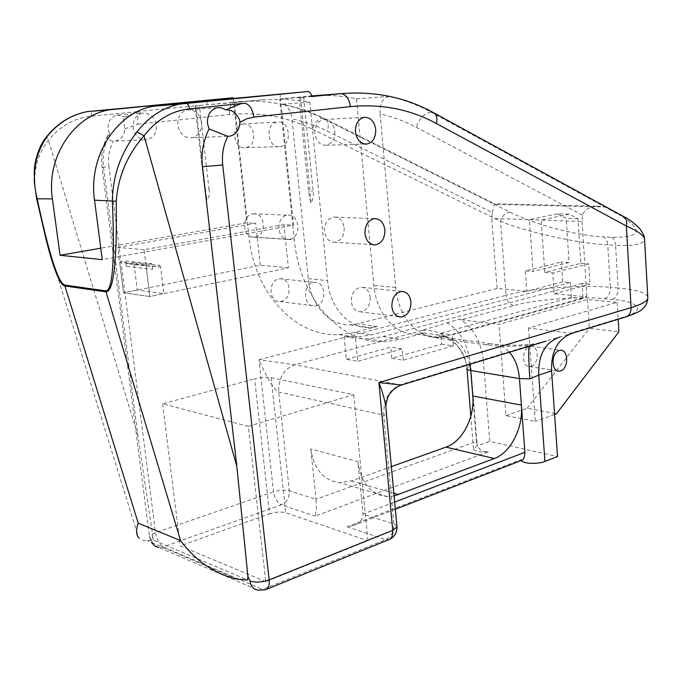 <?xml version="1.0" encoding="UTF-8"?>
<svg xmlns="http://www.w3.org/2000/svg" width="682" height="682" viewBox="0 0 682 682"><rect width="100%" height="100%" fill="white"/><g stroke="black" fill="none" stroke-linecap="round" stroke-linejoin="round"><path stroke-width="0.51" stroke-dasharray="3.41 2.56" d="M159.758 265.375L160.585 267.088L163.825 293.644L149.878 296.525L145.965 264.914L152.06 263.763L152.734 269.262L152.47 266.5L159.758 265.375L133.229 262.63L134.047 264.292L160.585 267.088M134.047 264.292L137.278 290.038L163.825 293.644M137.278 290.038L123.553 292.808L149.878 296.525L144.073 249.697L283.9 224.668L292.774 225.103L294.292 239.825L285.426 239.263L283.9 224.668M144.073 249.697L117.764 247.404L123.553 292.808L119.648 262.161L145.965 264.914M119.648 262.161L125.65 261.053L152.06 263.763M125.65 261.053L126.323 266.389L152.734 269.262M126.323 266.389L126.059 263.712L152.47 266.5M126.059 263.712L133.229 262.63M201.625 122.564C201.932 130.808 198.701 135.889 191.923 137.807C184.379 138.131 179.673 133.911 177.806 125.147C177.482 116.954 180.662 111.865 187.337 109.887C195.026 109.504 199.792 113.732 201.625 122.564M36.649 198.641L37.033 198.803C31.815 176.365 35.617 156.869 48.448 140.33C59.956 126.127 74.168 118.088 91.09 116.213L139.682 111.447L124.15 117.364C123.391 118.318 123.553 121.567 124.644 127.099L124.704 128.898C124.286 135.565 121.174 139.622 115.369 141.063L113.434 141.183C108.839 140.381 106.852 138.565 107.492 135.735L109.623 134.081L108.088 129.162C107.747 121.618 110.774 116.92 117.176 115.088L142.444 113.212C135.94 115.105 132.862 119.938 133.195 127.722C135.036 136.033 139.64 140.032 146.997 139.716C153.612 137.892 156.749 133.058 156.425 125.232C154.609 116.835 149.955 112.837 142.444 113.212M46.223 240.021L138.659 537.825C140.611 539.991 143.544 540.971 147.457 540.758L153.058 539.854L247.617 579.998M370.224 297.275C370.215 305.587 367.01 310.438 360.59 311.827C355.458 311.606 352.372 308.255 351.324 301.776C351.324 293.482 354.504 288.614 360.855 287.19C366.072 287.378 369.201 290.745 370.224 297.275M344.197 227.822C344.282 235.946 341.171 240.763 334.871 242.28C329.193 242.195 325.74 238.615 324.521 231.522C324.427 223.423 327.496 218.59 333.728 217.029C339.508 217.081 342.995 220.678 344.197 227.822M334.879 131.191C335.05 138.906 332.194 143.595 326.311 145.24C320.088 145.377 316.252 141.515 314.82 133.672C314.632 125.974 317.454 121.277 323.268 119.589C329.602 119.418 333.472 123.289 334.879 131.191M531.15 366.336C539.232 364.282 539.147 345.51 531.039 346.217L529.709 346.439C521.611 348.349 521.611 367.257 529.701 366.584L531.15 366.336M315.885 305.749C327.113 303.712 325.987 281.069 314.683 282.365L313.532 282.527C302.262 284.377 303.243 307.164 314.504 305.945L315.885 305.749M278.921 278.904L280.063 278.75C291.231 277.523 292.399 299.407 281.299 301.35L279.944 301.538C268.819 302.68 267.796 280.66 278.921 278.904M289.688 239.237C301.759 237.558 299.833 213.372 287.727 215.205L287.199 215.282C275.068 216.757 276.866 241.096 288.921 239.348L289.688 239.237M252.766 213.918L253.286 213.841C265.23 212.076 267.191 235.435 255.273 237.046L254.522 237.148C242.63 238.819 240.806 215.324 252.766 213.918M280.055 146.63L280.2 146.613C292.723 145.368 290.003 120.092 277.506 122.069L277.122 122.121C264.565 123.527 267.659 148.906 280.055 146.63M242.988 123.962C255.315 122.044 258.06 146.434 245.699 147.636L245.563 147.662C233.346 149.852 230.243 125.386 242.613 124.013L242.988 123.962M124.704 128.898L137.798 124.218C137.227 116.511 138.855 112.121 142.666 111.038L195.086 105.898L204.745 190.065L206.919 200.073C209.212 197.251 209.92 193.697 209.033 189.425L205.418 189.911L195.777 105.838L207.021 104.721C206.876 101.823 207.575 100.169 209.127 99.751M152.325 542.846L151.148 539.036L152.836 536.478L137.917 435.755L103.587 167.729C102.164 155.598 104.176 144.379 109.623 134.081M303.703 97.373L313.072 190.96C313.959 195.717 313.2 199.673 310.779 202.827L308.596 191.676L299.134 97.833M209.033 189.425L199.451 105.463M311.606 96.554L280.524 98.984L293.55 225.145L102.266 259.654M293.55 225.145L292.774 225.103L279.816 99.751M117.764 247.404L255.673 223.27L246.739 222.835L100.774 248.197M279.995 93.843L280.524 98.984L279.739 99.043L279.808 99.717M288.418 267.847L260.226 265.238L123.553 292.808L149.878 296.525L288.418 267.847L285.426 239.263L257.216 237.455L255.673 223.27M285.434 99.197L309.79 102.181L327.531 280.626C329.935 308.145 349.346 328.86 369.874 327.59L377.24 326.507L354.674 332.356L339.039 334.615C296.994 337.292 254.659 294.769 248.99 236.927L234.276 102.59L207.021 104.721L262.485 99.819L234.276 102.59M279.739 99.043L308.469 96.196C324.982 94.619 340.991 95.489 356.498 98.788L373.872 285.332C376.208 314.07 395.799 335.604 416.523 334.18L423.965 333.012L401.152 339.218L385.339 341.656C342.799 344.683 299.884 300.421 294.292 239.825M204.745 190.065L205.418 189.911L206.919 200.073M569.231 214.174L541.158 220.081L544.799 272.391L580.808 263.354L577.927 218.726L569.231 214.174L557.458 213.824L566.154 218.334L569.078 262.561L561.38 262.033L562.71 281.854L570.399 282.493L371.733 334.871L356.03 337.198L344.163 336.601L355.501 338.34L357.718 361.315L346.388 359.337L344.163 336.601M562.71 281.854L526.854 291.231L525.387 270.89L561.38 262.033M137.798 124.218L229.467 114.55C259.271 111.771 286.926 116.656 312.433 129.205C314.658 122.751 317.983 119.077 322.398 118.199L325.689 119.188C328.281 121.541 328.86 125.539 327.445 131.174L492.233 212.46L491.722 218.334L497.067 288.443L526.854 291.231M497.067 288.443L357.769 323.797L350.446 324.845C330.02 326.056 310.694 305.681 308.264 278.674L291.964 118.881C304.368 121.524 316.201 125.624 327.445 131.174M441.629 344.197L453.189 345.893L403.25 360.215L391.792 358.314L441.629 344.197L440.708 333.362L452.285 334.956L583.076 298.494L582.104 283.473L590.032 284.138L588.754 263.9L552.735 273.005L554.159 293.789L586.878 296.858L445.96 336.081L423.965 333.012M453.189 345.893L452.285 334.956M492.233 212.46L494.621 203.782L597.134 206.16C588.941 206.953 584.107 209.971 582.624 215.222L582.061 221.531L529.394 219.664L533.077 271.487L525.387 270.89M521.739 460.341L521.406 459.455L347.078 526.777L352.628 525.788C359.789 523.103 363.242 519.224 362.995 514.151L357.862 461.62L310.804 448.961C314.018 469.446 323.728 480.674 339.909 482.66L351.281 480.929L391.374 466.616M401.297 385.074L294.667 364.759L258.981 359.687L273.508 491.824C279.432 490.034 284.701 489.693 289.321 490.801L316.039 499.267C316.601 506.283 316.312 511.901 315.152 516.121L488.355 451.808C481.287 452.047 477.315 448.586 476.454 441.416L316.039 499.267L310.804 448.961M483.35 360.292C480.912 340.906 472.967 327.172 459.498 319.108L421.843 330.455C442.916 328.647 463.683 344.904 466.565 365.407L466.931 368.493L470.606 364.162L483.35 360.292L489.753 441.416L557.526 456.488M461.526 319.756L499.002 324.376L587.56 299.526L617.15 302.365L528.533 328.016L570.527 333.2L623.135 317.258C647.099 310.813 639.23 301.265 612.427 299.492L604.644 298.759C581.345 295.997 533.631 299.637 513.887 305.63L461.526 319.756L459.498 319.108M528.533 328.016L535.293 421.425L505.967 415.619L499.002 324.376M494.621 203.782L494.552 204.361L510.076 212.136C505.575 212.571 502.378 215.614 500.494 221.258L506.053 295.315L258.981 359.687C265.204 375.091 275.86 392.559 278.682 392.039L383.71 415.133C383.523 399.831 389.081 389.703 400.394 384.75L530.408 345.356L559.956 336.985L572.889 333.063L570.527 333.2M488.355 451.808C479.173 452.43 474.203 451.407 473.47 448.747L477.204 445.985L489.753 441.416M476.454 441.416L472.788 396.003M521.466 460.452L521.406 459.455M582.104 283.473L383.156 336.558L367.402 338.928L355.501 338.34M403.25 360.215L402.227 348.911L357.718 361.315M346.388 359.337L390.769 347.112L402.227 348.911M391.792 358.314L390.769 347.112M583.076 298.494L571.38 297.378L440.708 333.362M571.38 297.378L570.399 282.493M554.159 293.789L590.032 284.138M312.433 129.205L500.494 221.258C525.984 232.068 580.067 243.875 607.747 244.821L610.33 287.352C579.76 284.65 532.463 288.29 506.053 295.315C506.905 301.146 509.522 304.581 513.887 305.63M195.777 105.838L195.086 105.898M577.927 218.726L566.154 218.334M309.79 102.181L281.683 104.227L283.917 104.559C288.273 106.682 290.958 111.456 291.964 118.881M262.485 99.819L285.161 99.18M469.847 364.273C465.618 346.814 456.463 337.735 442.388 337.036C438.032 336.055 436.327 335.442 437.264 335.203C438.176 334.581 440.887 335.16 445.414 336.934L455.38 343.83C458.654 346.601 464.936 356.311 466.565 365.416L466.982 368.911M604.644 298.759C608.421 297.096 610.313 293.294 610.33 287.352L618.122 288.009L615.573 245.23C632.632 246.211 642.308 244.514 644.609 240.141M597.134 206.16L604.764 206.978L494.552 204.361L322.398 118.199C309.551 111.754 295.979 107.1 281.683 104.227C266.517 101.217 250.925 100.467 234.881 101.993C230.866 103.059 229.058 107.245 229.467 114.55M622.214 215.785L620.228 215.418L430.922 112.095L432.891 112.325M485.362 344.828L491.108 343.89L442.388 337.036L436.676 337.914L485.362 344.828C497.886 346.516 512.898 346.686 530.408 345.356L529.914 344.427L528.985 346.328M544.799 272.391L552.735 273.005M582.061 221.531L586.878 296.858M310.779 202.827L310.054 191.514L308.596 191.676M300.617 97.671L310.054 191.514L313.072 190.96M582.624 215.222L416.344 127.321C404.886 121.251 392.798 116.758 380.079 113.843C379.721 103.826 382.73 98.012 389.115 96.418C373.48 92.982 357.325 92.07 340.642 93.664M380.079 113.843L395.739 287.557C398.041 316.866 417.691 338.784 438.492 337.283L445.96 336.081M356.498 98.788L389.115 96.418C403.846 99.683 417.785 104.909 430.922 112.095C424.221 113.348 419.362 118.429 416.344 127.321M505.967 415.619L527.109 408.237L556.461 413.778M554.602 414.443L535.293 421.425M617.15 302.365L618.165 319.27M587.56 299.526L589.401 328.315L618.915 331.784M527.109 408.237L589.401 328.315M394.111 495.984L387.214 496.556C370.846 494.646 361.059 483.001 357.862 461.62M265.792 581.661L180.253 545.873L269.586 513.785L254.625 378.817C260.865 377.308 266.355 376.916 271.104 377.623L353.711 394.708L248.325 426.352L265.792 581.661L367.922 540.707L285.775 512.762C281.061 511.543 275.664 511.884 269.586 513.785M569.078 262.561L533.077 271.487M557.458 213.824L529.394 219.664L491.722 218.334M580.808 263.354L588.754 263.9M353.711 394.708L367.922 540.707M248.325 426.352L162.623 403.812L254.625 378.817M162.623 403.812L180.253 545.873M347.078 526.777L385.586 539.633C391.229 536.598 393.991 531.363 393.872 523.938L383.71 415.133C385.313 415.577 386.123 413.991 386.148 410.394M153.058 539.854L152.836 536.478M233.133 98.702L246.739 222.835M125.352 117.023L117.176 115.088M260.226 265.238L257.216 237.455L248.99 236.927M137.917 435.755L48.448 140.33L46.504 136.818M389.695 539.326L385.586 539.633L262.655 589.418L258.094 590.152L158.94 547.467L163.288 546.921L281.385 504.851L315.152 516.121M266.653 589.257L265.315 589.802L262.655 589.418L163.288 546.921C159.349 544.577 156.758 539.837 155.496 532.693L108.839 166.331L102.104 167.491L103.587 167.729M303.712 97.466L299.142 97.918M195.095 106.008L199.459 105.582M308.469 96.196L311.512 95.957M377.24 326.507L357.769 323.797M354.674 332.356L371.733 334.871M436.676 337.914C425.773 336.243 420.828 333.754 421.843 330.455L294.667 364.759C283.721 369.098 278.392 378.195 278.682 392.039L289.321 490.801C289.492 497.545 286.849 502.225 281.385 504.851C277.25 502.839 274.624 498.499 273.508 491.824L155.496 532.693C151.975 533.955 149.963 535.319 149.477 536.794L151.148 539.036M396.898 526.035L393.872 523.938L362.995 514.151L394.673 502.054M108.839 166.331C107.671 157.883 109.205 149.503 113.434 141.183M446.693 322.552C460.154 330.727 468.116 344.598 470.606 364.162L477.204 445.985M383.156 336.558L401.152 339.218M611.566 237.276C613.902 238.674 615.232 241.326 615.573 245.23L607.747 244.821C607.415 240.934 606.076 238.299 603.741 236.91L611.566 237.276C641.02 237.634 643.91 230.345 620.228 215.418M510.076 212.136C534.526 224.531 577.16 235.819 603.741 236.91M647.764 296.73C645.675 292.476 635.794 289.56 618.122 288.009C618.097 293.985 616.204 297.812 612.427 299.492M545.89 341.196L545.89 341.196C539.428 342.952 534.1 344.026 529.914 344.427C514.177 345.621 501.236 345.442 491.108 343.89C498.158 343.754 504.271 346.541 509.445 352.253M623.135 317.258L626.545 316.729M308.264 278.674L327.531 280.626M395.739 287.557L373.872 285.332M351.281 480.929L393.846 493.231M271.104 377.623L285.775 512.762M91.09 116.213L92.061 111.226M227.319 136.298L191.923 137.807M115.369 141.063L146.997 139.716M398.518 316.67L360.59 311.827M372.918 244.71L334.871 242.28M365.126 144.081L326.311 145.24M531.039 346.217L560.553 350.284M280.063 278.75L314.683 282.365M253.286 213.841L287.727 215.205M245.699 147.636L280.2 146.613M139.546 111.473L124.15 117.364M107.492 135.735C102.53 145.65 100.74 156.238 102.104 167.491L149.477 536.794L151.549 542.514M473.47 448.747L470.827 416.293M283.917 104.559C298.631 107.62 312.561 112.496 325.689 119.188L494.603 203.816M339.039 334.615L356.03 337.198M367.402 338.928L385.339 341.656M350.446 324.845L369.874 327.59M416.523 334.18L438.492 337.283M242.613 124.013L277.122 122.121M254.522 237.148L288.921 239.348M279.944 301.538L314.504 305.945M529.701 366.584L557.62 370.897M364.035 117.355L323.268 119.589M374.324 218.641L333.728 217.029M401.51 291.436L360.855 287.19M395.338 509.258L352.628 525.788M154.132 545.242L158.94 547.467M387.214 496.556L339.909 482.66M217.183 107.679L187.337 109.887M236.901 579.078L147.457 540.758"/><path stroke-width="1.02" d="M225.802 109.887C231.761 109.418 236.398 112.897 239.732 120.322L239.893 122.359C239.399 129.955 236.057 134.567 229.877 136.187L227.814 136.323L209.067 128.966L207.49 123.442C207.175 114.968 210.406 109.708 217.183 107.679L221.641 107.833L225.802 109.887L240.823 103.732L244.096 103.263L189.562 108.822C171.591 110.842 156.425 119.836 144.047 135.803C127.338 154.771 118.063 176.587 116.238 201.25C117.091 261.803 113.647 291.998 105.915 291.836L64.824 285.954C59.982 285.042 53.776 269.731 46.223 240.021L37.033 198.803M249.987 581.004C255.486 582.76 261.879 582.385 269.177 579.871C269.637 585.608 268.35 588.924 265.315 589.802L258.094 590.152C253.551 589.47 250.848 586.418 249.987 581.004L247.898 576.469L247.617 579.998L236.901 579.078C214.753 574.014 195.981 561.192 180.577 540.613L105.71 290.873C112.641 290.907 114.857 260.856 112.36 200.721C112.837 175.265 121.038 152.342 136.963 131.958C148.667 116.793 162.955 107.5 179.843 104.09L307.812 91.524L159.452 105.386L185.785 103.229L179.843 104.09L153.595 106.222L159.452 105.386M410.939 301.87C410.905 310.498 407.648 315.544 401.178 317.011C395.995 316.798 392.883 313.328 391.852 306.61C391.877 297.991 395.091 292.936 401.51 291.436C406.779 291.623 409.925 295.101 410.939 301.87M384.87 229.834C384.929 238.265 381.775 243.278 375.398 244.864C369.661 244.795 366.183 241.07 364.972 233.704C364.896 225.29 368.016 220.269 374.324 218.641C380.164 218.683 383.676 222.417 384.87 229.834M375.739 129.427C375.893 137.457 372.994 142.325 367.035 144.03C360.735 144.158 356.874 140.142 355.441 131.984C355.279 123.979 358.144 119.103 364.035 117.355C370.437 117.185 374.341 121.208 375.739 129.427M560.613 370.88C568.694 368.749 568.66 349.534 560.553 350.284L559.223 350.514C551.107 352.5 551.065 371.861 559.163 371.136L560.613 370.88M100.774 248.197L60.05 255.273L102.266 259.654L94.542 200.184C88.004 156.289 116.784 112.121 153.595 106.222M396.898 526.035L396.984 526.93L392.755 530.357L269.177 579.871L222.716 164.984L202.46 166.732L236.825 466.275L247.898 576.469M544.927 461.458L538.754 375.083L551.576 370.889L557.526 456.488L544.927 461.458C537.885 464.468 522.438 463.769 521.466 460.452M551.576 370.889C550.996 350.821 558.098 338.212 572.889 333.063M394.673 502.054L524.91 452.311L521.415 405.099C523.392 427.478 510.835 452.66 494.279 458.526L394.111 495.984M524.91 452.311C524.637 457.298 523.58 459.975 521.739 460.341L395.338 509.258M559.956 336.985C545.191 342.134 538.124 354.836 538.754 375.083L529.871 378.842L519.454 378.595L521.415 405.099L472.788 396.003L470.725 370.522C468.099 370.062 466.838 369.388 466.931 368.493M644.609 240.141L644.524 238.615C643.271 235 637.21 230.789 626.349 225.998C627.201 221.94 626.408 218.862 623.97 216.74L622.214 215.785M528.985 346.328C528.439 351.955 528.738 362.79 529.871 378.842M386.148 410.394L385.765 406.284C384.58 399.268 382.295 391.366 378.911 382.576L401.51 385.006L545.89 341.196M307.812 91.524L308.025 91.516C309.901 91.831 311.094 93.511 311.606 96.554L341.171 93.647C346.124 94.457 349.201 98.779 350.395 106.605C381.545 103.655 410.197 109.29 436.361 123.51L626.349 225.998L631.089 307.642L378.911 382.576L392.755 530.357C393.062 535.702 391.604 538.857 388.382 539.846L266.653 589.257M202.46 166.732C201.028 153.109 203.236 140.518 209.067 128.966M618.165 319.27L618.915 331.784L556.461 413.778L554.602 414.443M391.374 466.616L445.968 447.136C462.422 441.638 474.843 417.529 472.788 396.003M401.297 385.074C396.788 386.728 393.199 389.337 390.513 392.9C388.322 395.142 386.737 399.601 385.765 406.284L396.984 526.93C397.086 532.616 394.656 536.743 389.695 539.326M36.649 198.641L34.313 182.205L34.305 170.176C34.475 163.51 38.03 146.809 46.367 136.997L46.998 136.664C34.739 154.584 31.432 175.172 37.084 198.436C48.934 253.815 58.115 282.68 64.628 285.042L105.71 290.873M92.061 111.226L233.031 97.756L109.563 109.802C73.741 115.48 45.967 157.329 52.403 198.905L60.05 255.273M233.031 97.756L233.099 98.336M64.628 285.042L138.207 523.145C135.965 529.675 136.119 534.569 138.659 537.825M236.825 466.275L144.047 135.803L136.963 131.958M116.238 201.25L94.542 200.184M46.223 240.013L36.675 198.769L52.403 198.905M158.94 547.467C156.025 547.075 153.817 545.54 152.325 542.846M239.893 122.359L246.637 118.821L253.832 117.091C252.493 108.779 249.424 104.158 244.608 103.255L240.823 103.732M311.606 96.554L341.171 93.647C375.288 90.945 406.429 97.475 434.587 113.255C436.889 115.429 437.486 118.847 436.361 123.51M311.512 95.957L340.642 93.664M222.716 164.984C221.676 154.635 223.372 145.078 227.814 136.323M253.832 117.091L350.395 106.605M509.445 352.253C515.217 358.962 518.55 367.743 519.454 378.595L470.725 370.522L469.847 364.273M572.351 333.174L624.968 317.207C629.051 316.15 631.089 312.961 631.089 307.642C641.532 304.47 647.116 301.316 647.84 298.17L647.764 296.73M432.891 112.325L623.97 216.74C628.821 219.007 634.149 223.048 639.938 228.871C645.769 237.566 643.817 236.876 644.524 238.615L647.84 298.17C646.911 306.252 643.416 307.94 642.393 309.065C641.506 310.634 636.221 313.191 626.545 316.729M494.279 458.526L445.968 447.136M393.846 493.231L398.714 494.638M46.504 136.818C57.459 123.195 71.047 114.789 87.279 111.609L115.267 108.992M109.563 109.802L87.279 111.609C71.346 114.738 57.919 123.092 46.998 136.664M138.207 523.145L180.577 540.613M189.562 108.822C189.008 105.471 187.823 103.604 185.99 103.229L308.025 91.516M229.877 136.187L227.319 136.298M401.178 317.011L398.518 316.67M375.398 244.864L372.918 244.71M367.035 144.03L365.126 144.081M470.827 416.293L466.982 368.911M557.62 370.897L559.163 371.136M151.549 542.514L154.132 545.242"/></g></svg>

